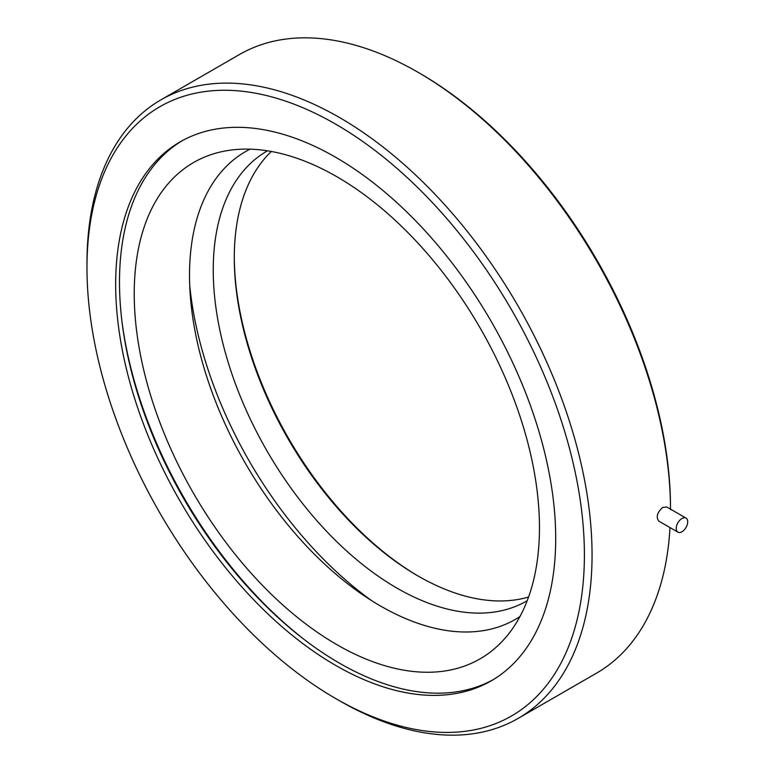 <?xml version="1.0" encoding="UTF-8"?>
<svg xmlns="http://www.w3.org/2000/svg" width="773" height="773" viewBox="0 0 773 773"><rect width="100%" height="100%" fill="white"/><g stroke="black" fill="none" stroke-linecap="round" stroke-linejoin="round"><path stroke-width="1.16" d="M335.685 124.163A351.734 203.077 -120 0 0 86.972 267.758A351.734 203.077 -120 0 0 335.685 698.541A351.734 203.077 -120 0 0 584.398 554.946A351.734 203.077 -120 0 0 335.685 124.163M335.685 698.541L339.511 700.753A357.145 206.198 -120 0 0 518.084 718.436A357.145 206.198 -120 0 0 572.832 432.252A357.145 206.198 -120 0 0 339.511 117.535A357.145 206.198 -120 0 0 160.939 99.843A357.145 206.198 -120 0 0 86.972 263.342L86.972 267.758M335.685 157.296A311.152 179.645 60 0 1 538.955 431.489A311.152 179.645 60 0 1 491.261 680.82A311.152 179.645 60 0 1 180.109 501.175A311.152 179.645 60 0 1 180.109 141.894A311.152 179.645 60 0 1 335.685 157.296M681.97 518.499A8.117 4.686 -60 0 1 686.028 518.094A8.117 4.686 -60 0 1 686.028 527.466A8.117 4.686 -60 0 1 677.911 532.153A8.117 4.686 -60 0 1 676.665 525.65A8.117 4.686 -60 0 1 681.97 518.499M677.911 532.153L658.751 521.089C655.852 516.982 657.185 512.422 662.77 507.407L666.867 507.03L686.028 518.094M160.939 99.843L239.379 54.564A357.145 206.198 60 0 1 417.951 72.247L417.951 72.247A357.145 206.198 60 0 1 670.491 509.127M669.998 527.582A357.145 206.198 60 0 1 596.524 673.157L518.084 718.436M417.951 72.247L419.865 73.358A354.44 204.632 60 0 1 670.491 507.446L670.491 509.658M234.287 256.723A262.443 151.527 -120 0 0 418.898 576.484M493.155 679.689A311.152 179.645 60 0 1 339.511 663.195A311.152 179.645 60 0 1 136.763 390.752A311.152 179.645 60 0 1 182.042 140.802M527.215 600.689A259.738 149.962 60 0 1 526.78 600.95A259.738 149.962 60 0 1 396.907 588.089A259.738 149.962 60 0 1 227.223 359.203A259.738 149.962 60 0 1 267.033 151.064A259.738 149.962 60 0 1 267.477 150.812M189.723 285.498A295.16 170.408 -120 0 0 371.697 600.679M528.587 597.017A259.738 149.962 60 0 1 417.951 575.933A259.738 149.962 60 0 1 234.287 257.815A259.738 149.962 60 0 1 271.352 151.469M519.949 616.583A270.019 155.895 60 0 1 245.447 463.452A270.019 155.895 60 0 1 250.085 149.16M336.844 176.717A286.541 165.441 60 0 1 515.813 404.308A286.541 165.441 60 0 1 504.663 638.672A286.541 165.441 60 0 1 193.569 493.406A286.541 165.441 60 0 1 223.31 151.353A286.541 165.441 60 0 1 336.844 176.717M305.731 640.682A315.819 182.341 60 0 1 122.105 322.621"/></g></svg>
